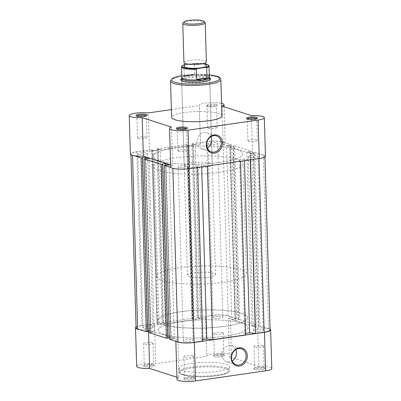 <?xml version="1.0" encoding="UTF-8"?>
<svg xmlns="http://www.w3.org/2000/svg" width="401" height="401" viewBox="0 0 401 401"><rect width="100%" height="100%" fill="white"/><g stroke="black" fill="none" stroke-linecap="round" stroke-linejoin="round"><path stroke-width="0.3" stroke-dasharray="2 1.5" d="M178.801 167.287A4.887 0.982 178.3 0 1 178.149 166.821A4.887 0.982 178.3 0 1 181.758 165.763A4.887 0.982 178.3 0 1 187.267 166.064A4.887 0.982 178.3 0 1 187.919 166.535A4.887 0.982 178.3 0 1 184.31 167.593A4.887 0.982 178.3 0 1 178.801 167.287M183.959 341.081A4.887 0.982 178.3 0 1 183.307 340.614A4.887 0.982 178.3 0 1 186.916 339.557A4.887 0.982 178.3 0 1 192.425 339.858A4.887 0.982 178.3 0 1 193.076 340.324A4.887 0.982 178.3 0 1 189.467 341.381A4.887 0.982 178.3 0 1 183.959 341.081M138.485 154.31A4.887 0.982 178.3 0 1 137.834 153.844A4.887 0.982 178.3 0 1 141.448 152.786A4.887 0.982 178.3 0 1 146.956 153.087A4.887 0.982 178.3 0 1 147.608 153.553A4.887 0.982 178.3 0 1 143.994 154.611A4.887 0.982 178.3 0 1 138.485 154.31M143.643 328.103A4.887 0.982 178.3 0 1 142.992 327.632A4.887 0.982 178.3 0 1 146.606 326.574A4.887 0.982 178.3 0 1 152.114 326.88A4.887 0.982 178.3 0 1 152.766 327.346A4.887 0.982 178.3 0 1 149.152 328.404A4.887 0.982 178.3 0 1 143.643 328.103M208.575 144.19A4.887 0.982 178.3 0 1 207.924 143.723A4.887 0.982 178.3 0 1 211.533 142.661A4.887 0.982 178.3 0 1 217.041 142.967A4.887 0.982 178.3 0 1 217.693 143.433A4.887 0.982 178.3 0 1 214.084 144.49A4.887 0.982 178.3 0 1 208.575 144.19M213.733 317.978A4.887 0.982 178.3 0 1 213.081 317.512A4.887 0.982 178.3 0 1 216.69 316.454A4.887 0.982 178.3 0 1 222.199 316.755A4.887 0.982 178.3 0 1 222.851 317.221A4.887 0.982 178.3 0 1 219.242 318.284A4.887 0.982 178.3 0 1 213.733 317.978M248.886 157.167A4.887 0.982 178.3 0 1 248.234 156.701A4.887 0.982 178.3 0 1 251.848 155.643A4.887 0.982 178.3 0 1 257.357 155.944A4.887 0.982 178.3 0 1 258.008 156.41A4.887 0.982 178.3 0 1 254.394 157.473A4.887 0.982 178.3 0 1 248.886 157.167M254.044 330.96A4.887 0.982 178.3 0 1 253.392 330.494A4.887 0.982 178.3 0 1 257.006 329.432A4.887 0.982 178.3 0 1 262.515 329.737A4.887 0.982 178.3 0 1 263.166 330.203A4.887 0.982 178.3 0 1 259.552 331.261A4.887 0.982 178.3 0 1 254.044 330.96M158.981 160.751A44.937 9.053 178.3 0 1 153.002 156.46A44.937 9.053 178.3 0 1 186.199 146.721A44.937 9.053 178.3 0 1 236.861 149.503A44.937 9.053 178.3 0 1 242.841 153.794A44.937 9.053 178.3 0 1 209.643 163.533A44.937 9.053 178.3 0 1 158.981 160.751A44.937 9.053 -1.7 0 0 209.643 163.533A44.937 9.053 -1.7 0 0 242.841 153.794A44.937 9.053 -1.7 0 0 236.861 149.503A44.937 9.053 -1.7 0 0 186.199 146.721A44.937 9.053 -1.7 0 0 153.002 156.46A44.937 9.053 -1.7 0 0 158.981 160.751M164.139 334.539A44.937 9.053 178.3 0 1 158.159 330.254A44.937 9.053 178.3 0 1 191.357 320.509A44.937 9.053 178.3 0 1 242.019 323.296A44.937 9.053 178.3 0 1 247.998 327.587A44.937 9.053 178.3 0 1 214.801 337.326A44.937 9.053 178.3 0 1 164.139 334.539A44.937 9.053 178.3 0 1 158.159 330.254A44.937 9.053 178.3 0 1 191.357 320.509A44.937 9.053 178.3 0 1 242.019 323.296A44.937 9.053 178.3 0 1 247.998 327.587A44.937 9.053 178.3 0 1 214.801 337.326A44.937 9.053 178.3 0 1 164.139 334.539M236.78 318.66L228.189 315.893A11.794 2.376 178.3 0 0 212.089 315.477L197.147 317.632L191.989 143.844L206.931 141.683A11.794 2.376 178.3 0 1 223.031 142.099L231.623 144.866L230.164 145.077L235.322 318.87L236.78 318.66L231.623 144.866M235.322 318.87L234.986 318.76L229.828 144.972L230.164 145.077M229.828 144.972L226.615 145.433L230.254 146.606L235.412 320.399L231.773 319.226L226.615 145.433M234.986 318.76L231.773 319.226M235.412 320.399L238.625 319.933L233.467 146.144L230.254 146.606M233.467 146.144L233.131 146.034L238.289 319.828L238.625 319.933M238.289 319.828L239.748 319.612L234.59 145.824L233.131 146.034M234.59 145.824L251.778 151.357L250.319 151.568L255.477 325.361L256.941 325.151L251.778 151.357M239.748 319.612L256.941 325.151M255.477 325.361L255.141 325.251L249.983 151.463L250.319 151.568M249.983 151.463L246.77 151.924L251.928 325.717L255.141 325.251M250.409 153.097L253.622 152.631L258.78 326.424L255.567 326.885L250.409 153.097L246.77 151.924M255.567 326.885L251.928 325.717M253.622 152.631L253.287 152.525L258.445 326.314L258.78 326.424M258.445 326.314L259.908 326.103L254.75 152.315L253.287 152.525M254.75 152.315L263.342 155.082A11.794 2.376 178.3 0 1 264.911 156.205A11.794 2.376 178.3 0 1 259.001 158.45L250.244 159.844M259.908 326.103L268.5 328.87A11.794 2.376 178.3 0 1 270.068 329.998M244.495 160.676L244.445 158.986L250.239 159.713M244.445 158.986L239.577 159.688L240.51 161.252M245.618 333.351L244.735 333.477L239.577 159.688M244.735 333.477L245.663 334.91M207.412 166.029L240.505 161.122M201.663 166.861L201.613 165.172L207.407 165.899M202.786 339.537L201.904 339.662L196.746 165.874L201.613 165.172M196.746 165.874L197.678 167.438M201.904 339.662L202.831 341.096M188.916 168.701L197.673 167.307M188.911 168.57A11.794 2.376 178.3 0 1 172.811 168.154L170.976 167.563M169.377 339.176L170.836 338.965L165.678 165.177M170.836 338.965L171.172 339.076L166.014 165.282M171.172 339.076L174.385 338.609L169.227 164.821M174.385 338.609L170.746 337.442L165.633 165.182M167.864 337.858L167.533 337.903L162.375 164.114M169.332 337.642L170.746 337.442M167.533 337.903L167.869 338.013M149.222 332.69L150.681 332.479L145.523 158.686M150.681 332.479L151.017 332.584L145.859 158.796M151.017 332.584L154.23 332.123L149.072 158.33M149.172 331.156L150.591 330.95L145.478 158.691M150.591 330.95L154.23 332.123M147.708 331.366L147.378 331.411L142.22 157.623M147.378 331.411L147.713 331.522M132.505 155.387L134.335 155.763M132.5 155.172A11.794 2.376 178.3 0 1 130.932 154.049A11.794 2.376 178.3 0 1 136.841 151.804L151.784 149.648L152.626 149.919L157.783 323.707L156.941 323.437L151.784 149.648M136.089 327.838A11.794 2.376 178.3 0 1 141.999 325.597L156.941 323.437M157.783 323.707L157.197 323.792L152.039 150.004L152.626 149.919M152.039 150.004L153.889 150.596L160.215 149.683L165.372 323.477L159.047 324.389L153.889 150.596M157.197 323.792L159.047 324.389M165.372 323.477L163.528 322.88L158.37 149.087L160.215 149.683M158.37 149.087L157.783 149.172L162.941 322.965L163.528 322.88M162.941 322.965L162.099 322.695L156.941 148.901L157.783 149.172M156.941 148.901L186.826 144.586L187.668 144.856L192.826 318.65L191.984 318.379L186.826 144.586M162.099 322.695L191.984 318.379M192.826 318.65L192.244 318.735L187.082 144.941L187.668 144.856M187.082 144.941L188.931 145.538L194.089 319.326L192.244 318.735M195.257 144.621L193.412 144.029L198.57 317.818L200.415 318.414L195.257 144.621L188.931 145.538M200.415 318.414L194.089 319.326M193.412 144.029L192.826 144.114L197.984 317.903L198.57 317.818M191.989 143.844L192.826 144.114M197.147 317.632L197.984 317.903M184.465 379.672A5.619 1.133 -1.7 0 0 191.352 379.968A5.619 1.133 -1.7 0 0 194.821 378.569A5.619 1.133 -1.7 0 0 194.199 378.263A5.619 1.133 -1.7 0 0 188.435 377.877A5.619 1.133 -1.7 0 0 183.833 378.9A5.619 1.133 -1.7 0 0 184.465 379.672M193.397 377.496A4.717 0.952 178.3 0 1 193.919 377.757A4.717 0.952 178.3 0 1 194.024 377.948A4.717 0.952 178.3 0 1 190.54 378.97A4.717 0.952 178.3 0 1 185.222 378.679A4.717 0.952 178.3 0 1 184.59 378.228A4.717 0.952 178.3 0 1 184.686 378.028A4.717 0.952 178.3 0 1 188.555 377.171A4.717 0.952 178.3 0 1 193.397 377.496M144.154 366.689A5.619 1.133 -1.7 0 0 151.037 366.985A5.619 1.133 -1.7 0 0 154.51 365.592A5.619 1.133 -1.7 0 0 153.889 365.286A5.619 1.133 -1.7 0 0 148.124 364.895A5.619 1.133 -1.7 0 0 143.518 365.918A5.619 1.133 -1.7 0 0 144.154 366.689M153.082 364.519A4.717 0.952 178.3 0 1 153.603 364.775A4.717 0.952 178.3 0 1 153.713 364.965A4.717 0.952 178.3 0 1 150.225 365.988A4.717 0.952 178.3 0 1 144.906 365.697A4.717 0.952 178.3 0 1 144.28 365.246A4.717 0.952 178.3 0 1 144.375 365.05A4.717 0.952 178.3 0 1 148.24 364.188A4.717 0.952 178.3 0 1 153.082 364.519M214.244 356.569A5.619 1.133 -1.7 0 0 221.126 356.865A5.619 1.133 -1.7 0 0 224.595 355.471A5.619 1.133 -1.7 0 0 223.979 355.161A5.619 1.133 -1.7 0 0 218.214 354.775A5.619 1.133 -1.7 0 0 213.608 355.797A5.619 1.133 -1.7 0 0 214.244 356.569M223.172 354.394A4.717 0.952 178.3 0 1 223.693 354.654A4.717 0.952 178.3 0 1 223.798 354.845A4.717 0.952 178.3 0 1 220.314 355.867A4.717 0.952 178.3 0 1 214.996 355.577A4.717 0.952 178.3 0 1 214.365 355.126A4.717 0.952 178.3 0 1 214.46 354.925A4.717 0.952 178.3 0 1 218.329 354.068A4.717 0.952 178.3 0 1 223.172 354.394M254.555 369.547A5.619 1.133 -1.7 0 0 261.437 369.842A5.619 1.133 -1.7 0 0 264.911 368.449A5.619 1.133 -1.7 0 0 264.289 368.143A5.619 1.133 -1.7 0 0 258.525 367.752A5.619 1.133 -1.7 0 0 253.918 368.775A5.619 1.133 -1.7 0 0 254.555 369.547M263.482 367.376A4.717 0.952 178.3 0 1 264.003 367.632A4.717 0.952 178.3 0 1 264.114 367.827A4.717 0.952 178.3 0 1 260.625 368.85A4.717 0.952 178.3 0 1 255.307 368.554A4.717 0.952 178.3 0 1 254.68 368.108A4.717 0.952 178.3 0 1 254.775 367.907A4.717 0.952 178.3 0 1 258.64 367.05A4.717 0.952 178.3 0 1 263.482 367.376M235.818 349.607A8.396 7.153 107.8 0 0 231.758 345.717A8.396 7.153 107.8 0 0 221.908 354.76A8.396 7.153 107.8 0 0 226.61 361.702A8.396 7.153 107.8 0 0 232.179 360.915M148.535 331.246L148.495 329.958A12.356 2.491 178.3 0 1 139.493 329.557M222.53 332.725A4.717 0.952 178.3 0 1 223.156 333.176A4.717 0.952 178.3 0 1 219.673 334.198A4.717 0.952 178.3 0 1 214.35 333.908A4.717 0.952 178.3 0 1 213.723 333.457A4.717 0.952 178.3 0 1 217.212 332.434A4.717 0.952 178.3 0 1 222.53 332.725M262.84 345.707A4.717 0.952 178.3 0 1 263.467 346.158A4.717 0.952 178.3 0 1 259.983 347.181A4.717 0.952 178.3 0 1 254.665 346.885A4.717 0.952 178.3 0 1 254.039 346.439A4.717 0.952 178.3 0 1 257.522 345.416A4.717 0.952 178.3 0 1 262.84 345.707M192.751 355.827A4.717 0.952 178.3 0 1 193.382 356.278A4.717 0.952 178.3 0 1 189.894 357.301A4.717 0.952 178.3 0 1 184.575 357.01A4.717 0.952 178.3 0 1 183.949 356.559A4.717 0.952 178.3 0 1 187.432 355.537A4.717 0.952 178.3 0 1 192.751 355.827M152.44 342.85A4.717 0.952 178.3 0 1 153.067 343.296A4.717 0.952 178.3 0 1 149.583 344.319A4.717 0.952 178.3 0 1 144.265 344.028A4.717 0.952 178.3 0 1 143.638 343.577A4.717 0.952 178.3 0 1 147.122 342.554A4.717 0.952 178.3 0 1 152.44 342.85M182.415 370.564A25.163 5.068 178.3 0 1 179.067 368.163A25.163 5.068 178.3 0 1 197.658 362.71A25.163 5.068 178.3 0 1 226.029 364.268A25.163 5.068 178.3 0 1 229.377 366.669A25.163 5.068 178.3 0 1 210.786 372.123A25.163 5.068 178.3 0 1 182.415 370.564M163.849 324.64A44.937 9.053 178.3 0 1 157.869 320.354A44.937 9.053 178.3 0 1 191.066 310.61A44.937 9.053 178.3 0 1 241.723 313.397A44.937 9.053 178.3 0 1 247.703 317.687A44.937 9.053 178.3 0 1 214.505 327.427A44.937 9.053 178.3 0 1 163.849 324.64M270.048 329.256A12.356 2.491 178.3 0 0 257.663 327.878L228.319 318.429L229.462 356.93A12.356 2.491 178.3 0 0 231.462 355.502A12.356 2.491 178.3 0 0 219.036 353.376A12.356 2.491 178.3 0 0 206.756 356.233A12.356 2.491 178.3 0 0 206.771 356.344L155.758 363.707A12.356 2.491 178.3 0 0 143.102 363.973A12.356 2.491 178.3 0 0 136.671 366.354M136.064 327.096A12.356 2.491 178.3 0 1 154.616 325.211L205.628 317.843A12.356 2.491 178.3 0 1 205.613 317.732A12.356 2.491 178.3 0 1 217.893 314.88A12.356 2.491 178.3 0 1 230.319 317.001A12.356 2.491 178.3 0 1 228.319 318.429M148.495 329.958L177.838 339.406L178.981 377.902A12.356 2.491 178.3 0 0 176.981 379.336M176.134 341.356A12.356 2.491 178.3 0 1 175.839 340.835A12.356 2.491 178.3 0 1 177.838 339.406M257.663 327.878L258.805 366.379L229.462 356.93M258.805 366.379A12.356 2.491 178.3 0 1 271.773 368.479M176.921 377.241L178.981 377.902M205.628 317.843L206.771 356.344M154.616 325.211L155.758 363.707M216.535 104.375A5.619 1.133 178.3 0 1 217.167 105.147A5.619 1.133 178.3 0 1 212.565 106.17A5.619 1.133 178.3 0 1 206.801 105.784A5.619 1.133 178.3 0 1 206.179 105.473A5.619 1.133 178.3 0 1 209.648 104.08A5.619 1.133 178.3 0 1 216.535 104.375M207.603 106.551A4.717 0.952 -1.7 0 0 212.445 106.877A4.717 0.952 -1.7 0 0 216.314 106.019A4.717 0.952 -1.7 0 0 216.41 105.819A4.717 0.952 -1.7 0 0 215.778 105.368A4.717 0.952 -1.7 0 0 210.46 105.077A4.717 0.952 -1.7 0 0 206.976 106.1A4.717 0.952 -1.7 0 0 207.081 106.29A4.717 0.952 -1.7 0 0 207.603 106.551M247.417 118.846A4.717 0.952 -1.7 0 0 247.287 119.077A4.717 0.952 -1.7 0 0 247.397 119.272A4.717 0.952 -1.7 0 0 247.918 119.528A4.717 0.952 -1.7 0 0 252.76 119.854A4.717 0.952 -1.7 0 0 256.625 118.997A4.717 0.952 -1.7 0 0 256.72 118.796A4.717 0.952 -1.7 0 0 256.58 118.576M177.327 128.972A4.717 0.952 -1.7 0 0 177.202 129.202A4.717 0.952 -1.7 0 0 177.307 129.393A4.717 0.952 -1.7 0 0 177.828 129.648A4.717 0.952 -1.7 0 0 182.671 129.979A4.717 0.952 -1.7 0 0 186.54 129.117A4.717 0.952 -1.7 0 0 186.635 128.921A4.717 0.952 -1.7 0 0 186.49 128.696M137.017 115.989A4.717 0.952 -1.7 0 0 136.886 116.22A4.717 0.952 -1.7 0 0 136.997 116.41A4.717 0.952 -1.7 0 0 137.518 116.671A4.717 0.952 -1.7 0 0 142.36 116.997A4.717 0.952 -1.7 0 0 146.225 116.14A4.717 0.952 -1.7 0 0 146.32 115.939A4.717 0.952 -1.7 0 0 146.18 115.719M181.603 78.621A14.942 3.007 178.3 0 1 194.33 76.27A14.942 3.007 178.3 0 1 208.615 77.363A14.942 3.007 178.3 0 1 209.673 77.789M181.683 80.686A14.045 2.827 -1.7 0 0 181.974 81.102A14.045 2.827 -1.7 0 0 183.528 81.869A14.045 2.827 -1.7 0 0 197.939 82.842A14.045 2.827 -1.7 0 0 209.447 80.285A14.045 2.827 -1.7 0 0 209.713 79.854M212.249 164.61L209.733 79.694A14.045 2.827 -1.7 0 0 207.863 78.355A14.045 2.827 -1.7 0 0 192.034 77.483A14.045 2.827 -1.7 0 0 181.658 80.526L184.179 165.443A14.045 2.827 -1.7 0 0 186.049 166.786A14.045 2.827 -1.7 0 0 201.878 167.653A14.045 2.827 -1.7 0 0 212.249 164.61A14.045 2.827 -1.7 0 0 210.385 163.272A14.045 2.827 -1.7 0 0 194.55 162.4A14.045 2.827 -1.7 0 0 184.179 165.443M210.926 136.691A8.396 7.153 107.8 0 0 206.866 132.796A8.396 7.153 107.8 0 0 197.011 141.844A8.396 7.153 107.8 0 0 201.718 148.786A8.396 7.153 107.8 0 0 207.287 147.994M265.472 156.19A12.356 2.491 -1.7 0 0 263.828 155.012A12.356 2.491 -1.7 0 0 252.505 154.089L251.362 115.588M222.019 106.145L223.162 144.641A12.356 2.491 -1.7 0 0 225.161 143.212A12.356 2.491 -1.7 0 0 223.517 142.029A12.356 2.491 -1.7 0 0 209.588 141.267A12.356 2.491 -1.7 0 0 200.455 143.944A12.356 2.491 -1.7 0 0 200.47 144.054L199.327 105.553A12.356 2.491 -1.7 0 1 199.312 105.448A12.356 2.491 -1.7 0 1 207.733 102.831A12.356 2.491 -1.7 0 1 221.558 103.308M138.16 138.34A4.717 0.952 -1.7 0 0 143.478 138.631A4.717 0.952 -1.7 0 0 146.961 137.608A4.717 0.952 -1.7 0 0 146.335 137.157A4.717 0.952 -1.7 0 0 141.017 136.866A4.717 0.952 -1.7 0 0 137.533 137.889A4.717 0.952 -1.7 0 0 138.16 138.34M178.47 151.317A4.717 0.952 -1.7 0 0 183.788 151.613A4.717 0.952 -1.7 0 0 187.277 150.591A4.717 0.952 -1.7 0 0 186.65 150.139A4.717 0.952 -1.7 0 0 181.327 149.849A4.717 0.952 -1.7 0 0 177.844 150.871A4.717 0.952 -1.7 0 0 178.47 151.317M248.56 141.197A4.717 0.952 -1.7 0 0 253.878 141.488A4.717 0.952 -1.7 0 0 257.362 140.465A4.717 0.952 -1.7 0 0 256.735 140.019A4.717 0.952 -1.7 0 0 251.417 139.723A4.717 0.952 -1.7 0 0 247.933 140.746A4.717 0.952 -1.7 0 0 248.56 141.197M208.249 128.22A4.717 0.952 -1.7 0 0 213.568 128.51A4.717 0.952 -1.7 0 0 217.051 127.488A4.717 0.952 -1.7 0 0 216.425 127.037A4.717 0.952 -1.7 0 0 211.106 126.746A4.717 0.952 -1.7 0 0 207.618 127.769A4.717 0.952 -1.7 0 0 208.249 128.22M237.151 159.403A44.937 9.053 -1.7 0 0 186.495 156.621A44.937 9.053 -1.7 0 0 153.297 166.36A44.937 9.053 -1.7 0 0 159.277 170.651A44.937 9.053 -1.7 0 0 209.934 173.433A44.937 9.053 -1.7 0 0 243.131 163.693A44.937 9.053 -1.7 0 0 237.151 159.403M221.933 115.884A25.163 5.068 -1.7 0 0 218.585 113.483A25.163 5.068 -1.7 0 0 190.214 111.919A25.163 5.068 -1.7 0 0 171.623 117.378M170.681 167.047A12.356 2.491 -1.7 0 1 172.681 165.613L170.62 164.951M200.47 144.054L149.458 151.418A12.356 2.491 -1.7 0 0 136.801 151.683A12.356 2.491 -1.7 0 0 130.37 154.064M223.162 144.641L252.505 154.089M171.392 109.588L199.327 105.553M149.458 151.418L148.315 112.922M172.681 165.613L171.538 127.117M206.39 61.849A11.233 2.261 -1.7 0 0 189.563 60.381A11.233 2.261 -1.7 0 0 183.934 62.516M183.001 22.967A11.233 2.261 178.3 0 1 188.405 21.303A11.233 2.261 178.3 0 1 204.976 22.316M205.838 64.962A11.233 2.261 -1.7 0 0 205.778 64.932A11.233 2.261 -1.7 0 0 189.678 64.23A11.233 2.261 -1.7 0 0 184.731 65.553A11.233 2.261 -1.7 0 0 184.671 65.589M208.48 277.276A14.045 2.827 -1.7 0 0 215.517 274.605A14.045 2.827 -1.7 0 0 194.48 272.77A14.045 2.827 -1.7 0 0 187.442 275.437A14.045 2.827 -1.7 0 0 208.48 277.276M209.643 77.548A14.045 2.827 -1.7 0 0 188.635 75.879L194.565 74.295L194.38 63.729A13.764 2.772 178.3 0 1 209.046 66.065M225.182 326.229A44.937 9.053 -1.7 0 0 247.703 317.687A44.937 9.053 -1.7 0 0 180.39 311.808A44.937 9.053 -1.7 0 0 157.869 320.354A44.937 9.053 -1.7 0 0 225.182 326.229M223.873 282.234A44.937 9.053 -1.7 0 0 246.399 273.688A44.937 9.053 -1.7 0 0 179.082 267.808A44.937 9.053 -1.7 0 0 156.56 276.354A44.937 9.053 -1.7 0 0 223.873 282.234M185.107 64.626L193.618 63.408L205.337 63.97M181.533 66.882A13.764 2.772 178.3 0 1 183.884 65.248L184.27 75.784L188.635 75.879A14.045 2.827 -1.7 0 0 181.618 78.38M184.27 75.784L194.565 74.295M184.184 75.478L194.68 73.959M205.342 63.99A13.313 2.682 -1.7 0 0 193.407 63.428L194.38 63.729M183.884 65.248L184.826 64.666M209.362 76.766A13.764 2.772 -1.7 0 0 209.337 76.601A13.764 2.772 -1.7 0 0 194.069 74.461M184.565 75.834A13.764 2.772 -1.7 0 0 181.869 77.418A13.764 2.772 -1.7 0 0 181.853 77.578M212.089 315.477L206.931 141.683M228.189 315.893L223.031 142.099M268.5 328.87L263.342 155.082M141.999 325.597L136.841 151.804M183.227 374.865A24.381 4.912 178.3 0 1 192.204 367.902A24.381 4.912 178.3 0 1 225.477 368.765A24.381 4.912 178.3 0 1 216.5 375.727A24.381 4.912 178.3 0 1 183.227 374.865M226.134 367.897A25.163 5.068 -1.7 0 0 197.768 366.339A25.163 5.068 -1.7 0 0 179.177 371.792A25.163 5.068 -1.7 0 0 182.525 374.193A25.163 5.068 -1.7 0 0 210.891 375.752A25.163 5.068 -1.7 0 0 229.482 370.298A25.163 5.068 -1.7 0 0 226.134 367.897M209.307 74.857A24.04 4.842 -1.7 0 0 181.793 75.674M170.545 81.077A25.163 5.068 178.3 0 1 189.137 75.624A25.163 5.068 178.3 0 1 217.507 77.182A25.163 5.068 178.3 0 1 220.856 79.583M183.307 340.614L178.149 166.821M142.992 327.632L137.834 153.844M213.081 317.512L207.924 143.723M253.392 330.494L248.234 156.701M156.56 276.354L153.297 166.36M264.936 156.946L264.911 156.205M130.952 154.791L130.932 154.049M246.399 273.688L243.131 163.693M263.166 330.203L258.008 156.41M222.851 317.221L217.693 143.433M152.766 327.346L147.608 153.553M193.076 340.324L187.919 166.535M193.919 377.757L194.821 378.569M153.603 364.775L154.51 365.592M223.693 354.654L224.595 355.471M264.003 367.632L264.911 368.449M229.377 366.669L229.482 370.298C229.252 376.96 193.638 378.494 182.966 374.845C181.458 374.734 180.194 373.717 179.177 371.792L179.067 368.163M226.61 361.702L236.239 364.805M223.156 333.176L223.798 354.845M263.467 346.158L264.114 367.827M193.382 356.278L194.024 377.948M153.067 343.296L153.713 364.965M143.638 343.577L144.28 365.246M183.949 356.559L184.59 378.228M254.039 346.439L254.68 368.108M213.723 333.457L214.365 355.126M205.613 317.732L206.756 356.233M230.319 317.001L231.462 355.502M175.839 340.835L175.854 341.261M231.758 345.717L241.387 348.815M254.775 367.907L253.918 368.775M214.46 354.925L213.608 355.797M144.375 365.05L143.518 365.918M184.686 378.028L183.833 378.9M216.314 106.019L217.167 105.147M256.625 118.997L257.482 118.13M186.54 129.117L187.392 128.25M146.225 116.14L147.082 115.267M209.447 80.285L210.304 79.418M209.307 74.822L181.793 75.639M206.866 132.796L216.495 135.899M225.161 143.212L224.079 106.806M146.961 137.608L146.32 115.939M187.277 150.591L186.635 128.921M257.362 140.465L256.72 118.796M217.051 127.488L216.41 105.819M207.618 127.769L206.976 106.1M247.933 140.746L247.287 119.077M177.844 150.871L177.202 129.202M137.533 137.889L136.886 116.22M200.455 143.944L199.312 105.448M201.718 148.786L211.347 151.889M181.974 81.102L181.072 80.285M136.997 116.41L136.089 115.598M177.307 129.393L176.405 128.576M247.397 119.272L246.49 118.455M207.081 106.29L206.179 105.473M215.517 274.605L209.733 79.694M187.442 275.437L181.658 80.526"/><path stroke-width="0.6" d="M264.936 156.946L270.068 329.998A11.794 2.376 178.3 0 1 264.159 332.239L259.006 158.58M244.495 160.676L249.602 332.775L255.397 333.507L250.244 159.844M255.397 333.507L264.159 332.239M249.602 332.775L245.618 333.351M202.786 339.537L206.771 338.96L212.565 339.692L245.663 334.91L240.51 161.252M212.565 339.692L207.412 166.029M206.771 338.96L201.663 166.861M170.976 167.563L164.22 165.387L169.377 339.176L177.969 341.943A11.794 2.376 178.3 0 0 194.069 342.364L202.831 341.096L197.678 167.438M164.22 165.387L169.227 164.821L165.588 163.648L165.633 165.182M166.41 338.223L161.252 164.43L144.059 158.896L149.222 332.69L166.41 338.223L167.869 338.013L162.711 164.22L162.375 164.114L165.588 163.648M167.864 337.858L169.332 337.642M161.252 164.43L162.711 164.22M144.059 158.896L149.072 158.33L145.433 157.157L145.478 158.691M130.952 154.791L136.089 327.838A11.794 2.376 178.3 0 0 137.658 328.965L146.25 331.732L147.713 331.522L142.555 157.728L142.22 157.623L145.433 157.157M147.708 331.366L149.172 331.156M146.25 331.732L141.092 157.944L142.555 157.728M134.335 155.763L141.092 157.944M247.317 355.792A9.298 7.92 -72.2 0 1 239.532 366.058A9.298 7.92 -72.2 0 1 231.207 358.118A9.298 7.92 -72.2 0 1 238.991 347.852A9.298 7.92 -72.2 0 1 247.317 355.792M231.537 357.862A8.396 7.153 107.8 0 0 236.239 364.805A8.396 7.153 107.8 0 0 246.089 355.757A8.396 7.153 107.8 0 0 241.387 348.815A8.396 7.153 107.8 0 0 231.537 357.862M232.179 360.915A8.396 7.153 107.8 0 0 236.46 352.659A8.396 7.153 107.8 0 0 235.818 349.607M270.048 329.256A12.356 2.491 178.3 0 1 270.63 329.983A12.356 2.491 178.3 0 1 264.439 332.329L194.35 342.454A12.356 2.491 178.3 0 1 177.483 342.013A12.356 2.491 178.3 0 1 176.134 341.356M270.63 329.983L271.773 368.479A12.356 2.491 178.3 0 1 265.582 370.83L195.493 380.95A12.356 2.491 178.3 0 1 178.625 380.514A12.356 2.491 178.3 0 1 176.981 379.336L175.854 341.261M139.493 329.557A12.356 2.491 178.3 0 1 137.172 329.036A12.356 2.491 178.3 0 1 135.528 327.858A12.356 2.491 178.3 0 1 136.064 327.096M148.535 331.246L149.638 368.459A12.356 2.491 178.3 0 1 138.315 367.532A12.356 2.491 178.3 0 1 136.671 366.354L135.528 327.858M149.638 368.459L176.921 377.241M256.846 117.358A5.619 1.133 178.3 0 1 257.482 118.13A5.619 1.133 178.3 0 1 252.876 119.152A5.619 1.133 178.3 0 1 247.111 118.761A5.619 1.133 178.3 0 1 246.49 118.455A5.619 1.133 178.3 0 1 249.963 117.062A5.619 1.133 178.3 0 1 256.846 117.358M256.58 118.576A4.717 0.952 -1.7 0 0 256.094 118.35A4.717 0.952 -1.7 0 0 251.327 118.019A4.717 0.952 -1.7 0 0 247.417 118.846M206.315 145.202A9.298 7.92 -72.2 0 1 214.099 134.936A9.298 7.92 -72.2 0 1 222.425 142.871A9.298 7.92 -72.2 0 1 214.64 153.137A9.298 7.92 -72.2 0 1 206.315 145.202M221.197 142.841A8.396 7.153 107.8 0 0 216.495 135.899A8.396 7.153 107.8 0 0 206.645 144.941A8.396 7.153 107.8 0 0 211.347 151.889A8.396 7.153 107.8 0 0 221.197 142.841M186.756 127.478A5.619 1.133 178.3 0 1 187.392 128.25A5.619 1.133 178.3 0 1 182.786 129.272A5.619 1.133 178.3 0 1 177.021 128.881A5.619 1.133 178.3 0 1 176.405 128.576A5.619 1.133 178.3 0 1 179.874 127.182A5.619 1.133 178.3 0 1 186.756 127.478M186.49 128.696A4.717 0.952 -1.7 0 0 186.004 128.47A4.717 0.952 -1.7 0 0 181.242 128.14A4.717 0.952 -1.7 0 0 177.327 128.972M146.445 114.496A5.619 1.133 178.3 0 1 147.082 115.267A5.619 1.133 178.3 0 1 142.475 116.29A5.619 1.133 178.3 0 1 136.711 115.904A5.619 1.133 178.3 0 1 136.089 115.598A5.619 1.133 178.3 0 1 139.563 114.2A5.619 1.133 178.3 0 1 146.445 114.496M146.18 115.719A4.717 0.952 -1.7 0 0 145.693 115.488A4.717 0.952 -1.7 0 0 140.926 115.157A4.717 0.952 -1.7 0 0 137.017 115.989M209.673 77.789A14.942 3.007 178.3 0 1 210.304 79.418A14.942 3.007 178.3 0 1 198.054 82.135A14.942 3.007 178.3 0 1 182.721 81.102A14.942 3.007 178.3 0 1 181.072 80.285A14.942 3.007 178.3 0 1 181.603 78.621M209.713 79.854A14.045 2.827 -1.7 0 0 209.733 79.694L209.673 77.714A14.045 2.827 -1.7 0 0 209.643 77.548L209.362 76.681M207.287 147.994A8.396 7.153 107.8 0 0 211.568 139.743A8.396 7.153 107.8 0 0 210.926 136.691M171.392 109.588L148.315 112.922A12.356 2.491 -1.7 0 0 135.658 113.182A12.356 2.491 -1.7 0 0 129.227 115.568A12.356 2.491 -1.7 0 0 142.195 117.668L171.538 127.117A12.356 2.491 -1.7 0 0 169.538 128.546L170.681 167.047A12.356 2.491 -1.7 0 0 189.192 168.661L259.282 158.54A12.356 2.491 -1.7 0 0 265.472 156.19L264.329 117.694A12.356 2.491 -1.7 0 0 262.685 116.511A12.356 2.491 -1.7 0 0 251.362 115.588L222.019 106.145A12.356 2.491 -1.7 0 0 224.019 104.711A12.356 2.491 -1.7 0 0 222.375 103.533A12.356 2.491 -1.7 0 0 221.558 103.308M169.538 128.546A12.356 2.491 -1.7 0 0 188.049 130.165L258.139 120.039A12.356 2.491 -1.7 0 0 264.329 117.694M170.545 81.077L171.623 117.378A25.163 5.068 -1.7 0 0 174.971 119.779A25.163 5.068 -1.7 0 0 203.342 121.338A25.163 5.068 -1.7 0 0 221.933 115.884L220.856 79.583A25.163 5.068 178.3 0 1 202.264 85.037A25.163 5.068 178.3 0 1 173.894 83.478A25.163 5.068 178.3 0 1 170.545 81.077L172.5 78.375L177.563 76.511L181.793 75.639M170.62 164.951L143.337 156.169L142.195 117.668M129.227 115.568L130.37 154.064A12.356 2.491 -1.7 0 0 143.337 156.169M181.848 77.498L181.618 78.38A14.045 2.827 -1.7 0 0 181.598 78.546L181.658 80.526A14.045 2.827 -1.7 0 0 181.683 80.686M182.771 23.438L183.934 62.516A11.233 2.261 -1.7 0 0 184.66 63.283A11.233 2.261 -1.7 0 0 200.761 63.985A11.233 2.261 -1.7 0 0 205.708 62.661A11.233 2.261 -1.7 0 0 206.39 61.849L205.232 22.772A11.233 2.261 178.3 0 1 199.603 24.907A11.233 2.261 178.3 0 1 182.771 23.438A11.233 2.261 178.3 0 1 183.001 22.967L184.039 21.91A10.14 2.04 -1.7 0 0 188.039 23.86A10.14 2.04 -1.7 0 0 199.026 23.664A10.14 2.04 -1.7 0 0 203.878 21.318A10.14 2.04 -1.7 0 0 188.916 20.406A10.14 2.04 -1.7 0 0 184.039 21.91M203.878 21.318L204.976 22.316A11.233 2.261 178.3 0 1 205.232 22.772M184.731 65.553L184.655 65.599A11.233 2.261 -1.7 0 0 188.114 67.98A11.233 2.261 -1.7 0 0 200.876 67.834A11.233 2.261 -1.7 0 0 205.838 64.962M196.199 69.213A13.764 2.772 178.3 0 1 181.533 66.882C180.951 66.787 182.956 64.902 184.5 64.741L184.826 64.666A13.313 2.682 -1.7 0 0 183.743 67.699A13.313 2.682 -1.7 0 0 197.147 68.636L196.199 69.213L196.64 79.769L202.635 80.385A14.045 2.827 -1.7 0 0 209.673 77.714M197.147 68.636L205.728 67.398A13.313 2.682 -1.7 0 0 205.342 63.99M184.826 64.666L185.107 64.626M196.505 79.443L207.001 77.924L206.695 67.699L205.728 67.398M196.64 79.769L206.936 78.28L207.001 77.924M181.598 78.546A14.045 2.827 -1.7 0 0 202.635 80.385L206.936 78.28M206.65 78.511A13.764 2.772 -1.7 0 0 209.362 76.766L209.046 66.065A13.764 2.772 178.3 0 1 206.695 67.699M181.533 66.882L181.853 77.578A13.764 2.772 -1.7 0 0 197.147 79.884M194.069 342.364L188.916 168.701M177.969 341.943L172.821 168.37M137.658 328.965L132.505 155.387M194.35 342.454L195.493 380.95M264.439 332.329L265.582 370.83M181.793 75.674A24.04 4.842 -1.7 0 0 174.836 82.24A24.04 4.842 -1.7 0 0 207.648 83.087A24.04 4.842 -1.7 0 0 216.5 76.225A24.04 4.842 -1.7 0 0 209.307 74.857M259.282 158.54L258.139 120.039M189.192 168.661L188.049 130.165M220.856 79.583C219.703 77.393 218.375 76.285 216.876 76.255L209.307 74.822M224.079 106.806L224.019 104.711M205.783 62.616L205.327 63.809L205.778 64.932M184.585 63.243L185.112 64.406L184.655 65.599M209.046 66.065L207.457 64.556L205.337 63.97"/></g></svg>
